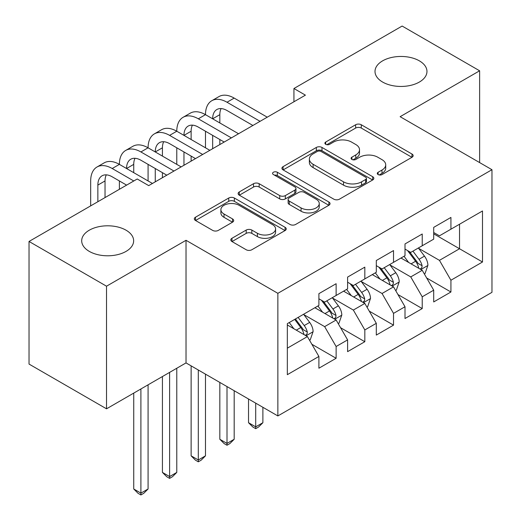 <?xml version="1.0" encoding="UTF-8"?>
<svg xmlns="http://www.w3.org/2000/svg" width="521" height="521" viewBox="0 0 521 521"><rect width="100%" height="100%" fill="white"/><g stroke="black" fill="none" stroke-linecap="round" stroke-linejoin="round"><path stroke-width="0.78" d="M378.109 174.568A2.787 1.609 0 0 0 382.049 174.568L411.981 157.283A3.986 2.299 0 0 0 413.153 155.655A3.986 2.299 0 0 0 411.981 154.034L361.274 124.753A3.986 2.299 0 0 0 355.641 124.753L325.71 142.038A2.787 1.609 0 0 0 324.896 143.171A2.787 1.609 0 0 0 325.71 144.31A2.787 1.609 0 0 0 329.656 144.31L333.525 142.077A12.751 7.359 0 0 1 351.558 142.077L355.784 144.519A12.751 7.359 0 0 1 359.516 149.722A12.751 7.359 0 0 1 355.784 154.926L351.909 157.16A2.787 1.609 0 0 0 351.089 158.299A2.787 1.609 0 0 0 351.909 159.439A2.787 1.609 0 0 0 355.85 159.439L359.724 157.205A12.751 7.359 0 0 1 377.758 157.205L381.984 159.641A12.751 7.359 0 0 1 385.716 164.844A12.751 7.359 0 0 1 381.984 170.048L378.109 172.288A2.787 1.609 0 0 0 377.289 173.428A2.787 1.609 0 0 0 378.109 174.568L378.109 172.288M126.036 230.191A25.978 14.998 0 0 0 97.733 226.941A25.978 14.998 0 0 0 81.693 240.793A25.978 14.998 0 0 0 89.306 251.402A25.978 14.998 0 0 0 117.609 254.652A25.978 14.998 0 0 0 133.65 240.793A25.978 14.998 0 0 0 126.036 230.191M419.353 60.846A25.978 14.998 0 0 0 391.05 57.597A25.978 14.998 0 0 0 375.009 71.449A25.978 14.998 0 0 0 382.622 82.058A25.978 14.998 0 0 0 410.926 85.307A25.978 14.998 0 0 0 426.966 71.449A25.978 14.998 0 0 0 419.353 60.846M231.969 238.279A3.986 2.299 0 0 0 230.803 239.907A3.986 2.299 0 0 0 231.969 241.536L246.199 249.748A3.986 2.299 0 0 0 251.832 249.748L285.072 230.556A3.986 2.299 0 0 0 286.237 228.927A3.986 2.299 0 0 0 285.072 227.299L234.365 198.026A3.986 2.299 0 0 0 228.732 198.026L195.486 217.218A3.986 2.299 0 0 0 194.32 218.846A3.986 2.299 0 0 0 195.486 220.468L212.672 230.393A3.986 2.299 0 0 0 218.306 230.393L232.535 222.18A3.986 2.299 0 0 0 233.701 220.552A3.986 2.299 0 0 0 232.535 218.924L224.01 214.007A10.654 6.154 0 0 1 220.891 209.657A10.654 6.154 0 0 1 227.469 203.971A10.654 6.154 0 0 1 239.08 205.307L272.463 224.577A10.654 6.154 0 0 1 275.589 228.927A10.654 6.154 0 0 1 269.012 234.613A10.654 6.154 0 0 1 257.394 233.278L251.832 230.067A3.986 2.299 0 0 0 246.199 230.067L231.969 238.279L231.969 241.536M106.525 286.198L106.525 408.816L186.023 362.916L186.023 240.298L106.525 286.198L29.033 241.457L137.231 178.99L148.713 185.619L305.417 95.148L293.935 88.518L293.935 101.777M186.023 240.298L277.862 293.323L491.967 169.709L491.967 292.333L277.862 415.94L277.862 293.323M479.626 162.585L479.626 70.791L400.128 116.684L491.967 169.709M479.626 70.791L402.134 26.05L293.935 88.518M333.811 199.165A3.986 2.299 0 0 0 339.445 199.165L372.684 179.973A3.986 2.299 0 0 0 373.85 178.345A3.986 2.299 0 0 0 372.684 176.717L321.978 147.443A3.986 2.299 0 0 0 316.345 147.443L283.098 166.635A3.986 2.299 0 0 0 281.933 168.263A3.986 2.299 0 0 0 283.098 169.892L333.811 199.165M274.495 175.167A2.787 1.609 0 0 1 277.328 175.564L277.328 172.249L328.881 202.011A3.986 2.299 0 0 1 330.047 203.639A3.986 2.299 0 0 1 328.881 205.261L295.635 224.453A3.986 2.299 0 0 1 290.002 224.453L239.295 195.18L239.295 191.93A3.986 2.299 0 0 0 238.13 193.552A3.986 2.299 0 0 0 239.295 195.18M239.295 191.93L253.519 183.711A3.986 2.299 0 0 1 259.158 183.711L279.718 195.583A3.986 2.299 0 0 0 285.352 195.583L294.795 190.139A3.986 2.299 0 0 0 295.961 188.511A3.986 2.299 0 0 0 294.795 186.883L273.382 174.522A2.787 1.609 0 0 1 272.568 173.382A2.787 1.609 0 0 1 274.287 171.897A2.787 1.609 0 0 1 277.328 172.249M433.706 233.838L459.535 248.751L459.535 224.225L482.498 210.972L450.925 229.194L450.925 217.433L433.706 227.377L433.706 239.139L422.225 245.769L422.225 234.001L405.006 243.945L405.006 255.707L393.524 262.337L393.524 250.575L376.305 260.513L376.305 272.281L364.824 278.904L364.824 267.143L347.605 277.087L347.605 288.849L336.123 295.479L336.123 283.711L318.904 293.655L318.904 305.417L287.332 323.645L287.332 374.684L318.904 356.455L307.423 336.573L287.332 324.974M482.498 210.972L482.498 262.004L450.925 280.233L439.444 260.35L418.637 248.335M426.673 277.999L450.925 292.001L450.925 280.233M450.925 292.001L433.706 301.939L433.706 290.177L422.225 296.801L410.743 276.918L389.936 264.909M397.972 294.567L422.225 308.569L422.225 296.801M422.225 308.569L405.006 318.513L405.006 306.745L393.524 313.375L382.043 293.492L361.235 281.477M369.272 311.135L393.524 325.137L393.524 313.375M393.524 325.137L376.305 335.081L376.305 323.313L364.824 329.943L353.342 310.06L332.535 298.045M340.571 327.709L364.824 341.711L364.824 329.943M364.824 341.711L347.605 351.649L347.605 339.887L336.123 346.511L324.648 326.628L303.834 314.619M311.871 344.277L336.123 358.279L336.123 346.511M336.123 358.279L318.904 368.217L318.904 356.455M318.904 298.793L324.648 302.108L336.123 295.479M287.332 348.171L307.423 336.573M347.605 282.219L353.342 285.534L364.824 278.904M324.648 326.628L336.123 319.998L314.886 307.742M347.605 339.887L336.123 319.998M376.305 265.651L382.043 268.966L393.524 262.337M353.342 310.06L364.824 303.43L343.586 291.167M376.305 323.313L364.824 303.43M405.006 249.084L410.743 252.398L422.225 245.769M382.043 293.492L393.524 286.863L372.287 274.6M405.006 306.745L393.524 286.863M433.706 232.509L439.444 235.824L450.925 229.194M410.743 276.918L422.225 270.288L400.988 258.032M433.706 290.177L422.225 270.288M29.033 241.457L29.033 364.075L106.525 408.816M186.023 362.916L277.862 415.94M439.444 260.35L459.535 248.751L482.498 262.004M379.223 174.958L381.984 173.363A12.751 7.359 0 0 0 385.716 168.159L385.716 164.844M359.516 149.722L359.516 153.037A12.751 7.359 0 0 1 355.784 158.241L353.023 159.83M411.929 157.316L361.274 128.068A3.986 2.299 0 0 0 355.641 128.068L326.823 144.708M372.632 180.005L321.978 150.758A3.986 2.299 0 0 0 316.345 150.758L283.15 169.918M365.644 179.485A2.787 1.609 0 0 0 366.458 178.345A2.787 1.609 0 0 0 365.644 177.205L321.131 151.507A2.787 1.609 0 0 0 317.185 151.507L313.101 153.871A12.751 7.359 0 0 0 309.37 159.074A12.751 7.359 0 0 0 313.101 164.278L343.528 181.842A12.751 7.359 0 0 0 361.554 181.842L365.644 179.485L365.644 182.799A2.787 1.609 0 0 0 366.458 181.66L366.458 178.345M309.37 159.074L309.37 162.389A12.751 7.359 0 0 0 313.101 167.593L313.101 164.278M365.644 182.799L361.554 185.157A12.751 7.359 0 0 1 343.528 185.157L313.101 167.593M239.347 195.212L253.519 187.026L253.519 183.711M295.961 188.511L295.961 191.826A3.986 2.299 0 0 1 294.795 193.454L285.352 198.898A3.986 2.299 0 0 1 279.718 198.898L259.158 187.026A3.986 2.299 0 0 0 253.519 187.026M277.328 175.564L328.829 205.294M301.06 207.905A10.654 6.154 0 0 0 312.672 209.24A10.654 6.154 0 0 0 319.256 203.555A10.654 6.154 0 0 0 316.13 199.204L304.368 192.412A3.986 2.299 0 0 0 298.735 192.412L289.298 197.863A3.986 2.299 0 0 0 288.133 199.491A3.986 2.299 0 0 0 289.298 201.119L301.06 207.905L301.06 211.22A10.654 6.154 0 0 0 312.672 212.555A10.654 6.154 0 0 0 319.256 206.87L319.256 203.555M288.133 199.491L288.133 202.806A3.986 2.299 0 0 0 289.298 204.427L289.298 201.119M301.06 211.22L289.298 204.427M275.589 228.927L275.589 232.242A10.654 6.154 0 0 1 269.012 237.928A10.654 6.154 0 0 1 257.394 236.593L251.832 233.382A3.986 2.299 0 0 0 246.199 233.382L232.021 241.562M220.891 209.657L220.891 212.972A10.654 6.154 0 0 0 224.01 217.322L224.01 214.007M232.483 222.206L224.01 217.322M285.02 230.588L234.365 201.34A3.986 2.299 0 0 0 228.732 201.34L195.544 220.5M424.348 273.968L425.038 273.571L427.904 265.287A10.759 6.213 -120 0 0 424.472 256.13L418.376 247.989M408.659 262.46L404.029 256.273M401.86 258.533L401.333 257.83M420.2 269.123L421.867 267.625L422.101 265.743A10.759 6.213 -120 0 0 419.021 259.276L412.925 251.135M409.447 251.643L416.976 261.698A5.477 3.165 60 0 1 417.972 263.359L422.101 265.743M407.552 250.555L415.576 261.262A10.759 6.213 60 0 1 418.656 267.735L418.871 268.354M255.707 403.15L255.707 426.849L262.884 422.707L262.884 407.292M262.884 422.707L258.579 427.012L255.707 428.672L252.835 427.012L248.53 422.707L248.53 399.008M248.53 422.707L255.707 426.849L255.707 428.672M90.68 205.867L90.68 180.943A30.439 17.577 60 0 1 96.984 167.013L104.161 162.871A30.439 17.577 60 0 1 119.381 164.376A30.439 17.577 60 0 1 125.685 150.439L132.862 146.297A30.439 17.577 60 0 1 148.081 147.808A30.439 17.577 60 0 1 154.385 133.871L161.562 129.729A30.439 17.577 60 0 1 176.782 131.233A30.439 17.577 60 0 1 183.086 117.303L190.263 113.161A30.439 17.577 60 0 1 205.482 114.666A30.439 17.577 60 0 1 211.786 100.729L218.963 96.587A30.439 17.577 60 0 1 234.183 98.098L267.247 117.186M211.786 100.729A30.439 17.577 60 0 1 227.006 102.24L260.07 121.328M252.893 125.47L227.006 110.524A20.293 11.716 -120 0 0 216.86 109.521A20.293 11.716 -120 0 0 212.659 118.808L219.829 114.666L219.829 122.949M221.106 108.583A20.293 11.716 -120 0 0 219.829 114.666M212.659 135.382L212.659 148.7M219.829 139.524L219.829 144.558M205.482 147.808L205.482 131.233M395.647 290.542L396.338 290.145L399.21 281.854A10.759 6.213 -120 0 0 395.778 272.698L389.675 264.557M379.959 279.028L375.328 272.841M373.16 275.101L372.632 274.398M391.499 285.69L393.166 284.192L393.401 282.317A10.759 6.213 -120 0 0 390.32 275.843L384.224 267.709M380.747 268.217L388.275 278.266A5.477 3.165 60 0 1 389.272 279.933L393.401 282.317M378.852 267.123L386.875 277.836A10.759 6.213 60 0 1 389.955 284.303L390.177 284.928M227.006 386.582L227.006 443.417L234.183 439.275L234.183 390.724M234.183 439.275L229.878 443.586L227.006 445.24L224.134 443.586L219.829 439.275L219.829 382.44M219.829 439.275L227.006 443.417L227.006 445.24M366.947 307.11L367.637 306.713L370.509 298.429A10.759 6.213 -120 0 0 367.077 289.266L360.975 281.132M351.265 295.602L346.628 289.416M344.459 291.675L343.932 290.972M362.798 302.258L364.466 300.76L364.7 298.885A10.759 6.213 -120 0 0 361.62 292.418L355.524 284.277M352.046 284.785L359.575 294.834A5.477 3.165 60 0 1 360.571 296.501L364.7 298.885M350.151 283.691L358.174 294.404A10.759 6.213 60 0 1 361.255 300.871L361.476 301.496M198.306 370.008L198.306 459.984L205.482 455.842L205.482 374.15M205.482 455.842L201.178 460.154L198.306 461.808L195.434 460.154L191.129 455.842L191.129 365.866M191.129 455.842L198.306 459.984L198.306 461.808M183.086 117.303A30.439 17.577 60 0 1 198.306 118.808L205.482 114.666L238.546 133.754M198.306 118.808L231.37 137.896M224.193 142.038L198.306 127.091A20.293 11.716 -120 0 0 188.159 126.089A20.293 11.716 -120 0 0 183.959 135.375M192.405 125.151A20.293 11.716 -120 0 0 191.129 131.233L191.129 139.524M183.959 151.95L183.959 165.268M191.129 156.092L191.129 161.126M176.782 164.376L176.782 147.808M154.385 133.871A30.439 17.577 60 0 1 169.605 135.375L176.782 131.233L209.846 150.322M169.605 135.375L202.669 154.47M195.492 158.612L169.605 143.666A20.293 11.716 -120 0 0 159.459 142.656A20.293 11.716 -120 0 0 155.258 151.95L162.428 147.808L162.428 156.092M163.705 141.725A20.293 11.716 -120 0 0 162.428 147.808M155.258 168.517L155.258 181.842M162.428 172.659L162.428 177.7M148.081 180.943L148.081 164.376M338.246 323.678L338.937 323.28L341.809 314.997A10.759 6.213 -120 0 0 338.376 305.84L332.274 297.699M322.564 312.17L317.927 305.983M315.759 308.243L315.231 307.54M334.098 318.832L335.765 317.335L335.999 315.452A10.759 6.213 -120 0 0 332.919 308.986L326.823 300.845M323.346 301.353L330.874 311.408A5.477 3.165 60 0 1 331.87 313.069L335.999 315.452M321.45 300.259L329.474 310.972A10.759 6.213 60 0 1 332.554 317.445L332.776 318.064M169.605 372.398L169.605 476.559L176.782 472.417L176.782 368.256M176.782 472.417L172.477 476.722L169.605 478.382L166.74 476.722L162.428 472.417L162.428 376.54M162.428 472.417L169.605 476.559L169.605 478.382M309.546 340.252L310.236 339.855L313.108 331.564A10.759 6.213 -120 0 0 309.676 322.408L303.574 314.267M293.864 328.738L289.227 322.551M305.397 335.4L307.064 333.902L307.299 332.027A10.759 6.213 -120 0 0 304.218 325.553L298.123 317.419M295.427 318.976L302.173 327.976A5.477 3.165 60 0 1 303.17 329.643L307.299 332.027M294.678 319.406L300.78 327.546A10.759 6.213 60 0 1 303.854 334.013L304.075 334.638M140.904 388.966L140.904 493.127L148.081 488.985L148.081 384.824M148.081 488.985L143.776 493.296L140.904 494.95L138.039 493.296L133.734 488.985L133.734 393.108M133.734 488.985L140.904 493.127L140.904 494.95M125.685 150.439A30.439 17.577 60 0 1 140.904 151.95L148.081 147.808L181.145 166.896M140.904 151.95L173.968 171.038M166.792 175.18L140.904 160.234A20.293 11.716 -120 0 0 130.758 159.231A20.293 11.716 -120 0 0 126.557 168.517L133.734 164.376L133.734 172.659M135.004 158.293A20.293 11.716 -120 0 0 133.734 164.376M119.381 189.299L119.381 180.943M96.984 167.013A30.439 17.577 60 0 1 112.204 168.517L119.381 164.376L152.445 183.464M112.204 168.517L133.786 180.976M126.616 185.124L112.204 176.801A20.293 11.716 -120 0 0 102.057 175.798A20.293 11.716 -120 0 0 97.857 185.092L97.857 201.725M106.304 174.861A20.293 11.716 -120 0 0 105.034 180.943L105.034 197.583M381.984 173.363L381.984 170.048M351.909 159.439L351.909 157.16M355.784 158.241L355.784 154.926M325.71 144.31L325.71 142.038M355.641 128.068L355.641 124.753M361.274 128.068L361.274 124.753M411.981 157.283L411.981 154.034M283.098 169.892L283.098 166.635M316.345 150.758L316.345 147.443M321.978 150.758L321.978 147.443M372.684 179.973L372.684 176.717M343.528 185.157L343.528 181.842M361.554 185.157L361.554 181.842M259.158 187.026L259.158 183.711M279.718 198.898L279.718 195.583M285.352 198.898L285.352 195.583M294.795 193.454L294.795 190.139M328.881 205.261L328.881 202.011M246.199 233.382L246.199 230.067M251.832 233.382L251.832 230.067M257.394 236.593L257.394 233.278M232.535 222.18L232.535 218.924M195.486 220.468L195.486 217.218M228.732 201.34L228.732 198.026M234.365 201.34L234.365 198.026M285.072 230.556L285.072 227.299M420.877 269.513L427.839 265.495M419.021 259.276L424.472 256.13M411.082 263.86L415.576 261.262M234.183 98.098L227.006 102.24M392.176 286.081L399.138 282.063M390.32 275.843L395.778 272.698M382.381 280.428L386.875 277.836M363.476 302.655L370.438 298.637M361.62 292.418L367.077 289.266M353.681 296.996L358.174 294.404M191.129 131.233L183.959 135.382M334.775 319.223L341.737 315.205M332.919 308.986L338.376 305.84M324.98 313.57L329.474 310.972M306.074 335.791L313.036 331.773M304.218 325.553L309.676 322.408M296.286 330.138L300.78 327.546M105.034 180.943L97.857 185.092"/></g></svg>
